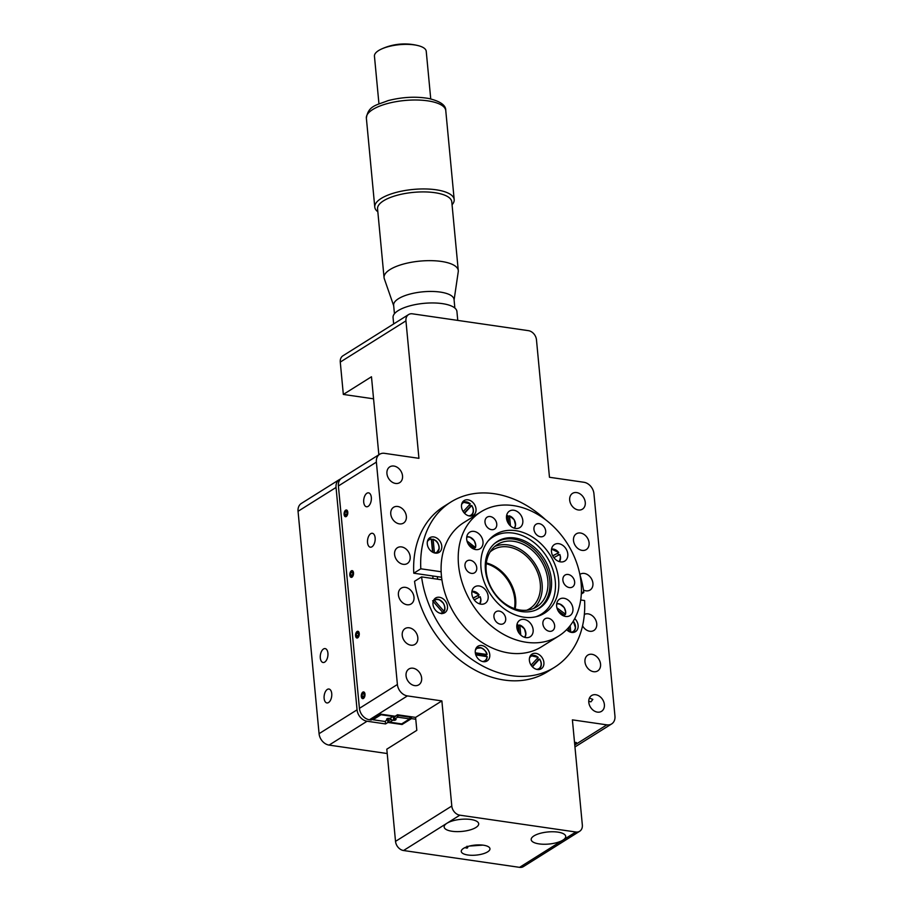 <?xml version="1.0" encoding="UTF-8"?>
<svg xmlns="http://www.w3.org/2000/svg" width="913" height="913" viewBox="0 0 913 913"><rect width="100%" height="100%" fill="white"/><g stroke="black" fill="none" stroke-linecap="round" stroke-linejoin="round"><path stroke-width="1.37" d="M570.499 548.975A73.257 56.366 57.9 0 0 480.866 511.885A73.257 56.366 57.9 0 0 469.134 598.882A73.257 56.366 57.9 0 0 558.779 635.973A73.257 56.366 57.9 0 0 570.499 548.975M480.866 511.885L463.736 522.624A73.257 56.366 57.9 0 0 441.15 571.755A73.257 56.366 57.9 0 0 441.915 579.835A73.257 56.366 57.9 0 0 452.015 609.633A73.257 56.366 57.9 0 0 541.66 646.712L558.779 635.973M470.115 560.251A7.03 5.41 -122.1 0 1 476.301 565.695A7.03 5.41 -122.1 0 1 474.6 572.771A7.03 5.41 -122.1 0 1 471.622 573.398A7.03 5.41 -122.1 0 1 465.436 567.954A7.03 5.41 -122.1 0 1 467.136 560.867A7.03 5.41 -122.1 0 1 470.115 560.251M495.576 520.421A7.03 5.41 -122.1 0 1 494.606 529.049A7.03 5.41 -122.1 0 1 486.173 525.785A7.03 5.41 -122.1 0 1 487.143 517.157A7.03 5.41 -122.1 0 1 495.576 520.421M545.278 534.094A7.03 5.41 -122.1 0 1 543.555 536.159A7.03 5.41 -122.1 0 1 536.296 534.447A7.03 5.41 -122.1 0 1 534.367 526.322A7.03 5.41 -122.1 0 1 536.091 524.256A7.03 5.41 -122.1 0 1 543.361 525.968A7.03 5.41 -122.1 0 1 545.278 534.094M544.068 627.425A7.03 5.41 -122.1 0 1 545.027 618.797A7.03 5.41 -122.1 0 1 553.461 622.061A7.03 5.41 -122.1 0 1 552.491 630.7A7.03 5.41 -122.1 0 1 544.068 627.425M551.909 558.128A46.38 35.687 57.9 0 0 495.154 534.641A46.38 35.687 57.9 0 0 487.736 589.73A46.38 35.687 57.9 0 0 544.479 613.205A46.38 35.687 57.9 0 0 551.909 558.128M505.266 621.536A7.03 5.41 -122.1 0 1 503.542 623.59A7.03 5.41 -122.1 0 1 496.284 621.879A7.03 5.41 -122.1 0 1 494.355 613.753A7.03 5.41 -122.1 0 1 496.079 611.687A7.03 5.41 -122.1 0 1 503.348 613.41A7.03 5.41 -122.1 0 1 505.266 621.536M569.518 587.595A7.03 5.41 -122.1 0 1 563.332 582.163A7.03 5.41 -122.1 0 1 565.033 575.076A7.03 5.41 -122.1 0 1 568.012 574.46A7.03 5.41 -122.1 0 1 574.197 579.892A7.03 5.41 -122.1 0 1 572.497 586.979A7.03 5.41 -122.1 0 1 569.518 587.595M507.092 513.939A9.758 7.509 -122.1 0 1 509.465 511.086A9.758 7.509 -122.1 0 1 519.565 513.46A9.758 7.509 -122.1 0 1 522.225 524.747A9.758 7.509 -122.1 0 1 519.839 527.6A9.758 7.509 -122.1 0 1 509.751 525.226A9.758 7.509 -122.1 0 1 507.092 513.939M478.96 585.941A9.758 7.509 -122.1 0 1 487.542 593.496A9.758 7.509 -122.1 0 1 485.191 603.322A9.758 7.509 -122.1 0 1 481.06 604.189A9.758 7.509 -122.1 0 1 472.478 596.634A9.758 7.509 -122.1 0 1 474.817 586.808A9.758 7.509 -122.1 0 1 478.96 585.941M560.685 561.906A9.758 7.509 -122.1 0 1 552.091 554.351A9.758 7.509 -122.1 0 1 554.442 544.525A9.758 7.509 -122.1 0 1 558.573 543.657A9.758 7.509 -122.1 0 1 567.167 551.212A9.758 7.509 -122.1 0 1 564.816 561.05A9.758 7.509 -122.1 0 1 560.685 561.906M558.265 611.094A9.758 7.509 -122.1 0 1 559.601 599.111A9.758 7.509 -122.1 0 1 571.31 603.641A9.758 7.509 -122.1 0 1 569.974 615.624A9.758 7.509 -122.1 0 1 558.265 611.094M481.368 536.764A9.758 7.509 -122.1 0 1 480.033 548.747A9.758 7.509 -122.1 0 1 468.323 544.205A9.758 7.509 -122.1 0 1 469.659 532.222A9.758 7.509 -122.1 0 1 481.368 536.764M532.553 633.907A9.758 7.509 57.9 0 0 529.882 622.632A9.758 7.509 57.9 0 0 519.794 620.247A9.758 7.509 57.9 0 0 517.409 623.111A9.758 7.509 57.9 0 0 520.079 634.387A9.758 7.509 57.9 0 0 530.168 636.772A9.758 7.509 57.9 0 0 532.553 633.907M535.84 616.777A45.513 35.025 57.9 0 0 541.42 614.107A45.513 35.025 57.9 0 0 548.702 560.057A45.513 35.025 57.9 0 0 493.009 537.015A45.513 35.025 57.9 0 0 488.181 540.873M491.514 588.246A36.851 28.349 57.9 0 0 536.593 606.894A36.851 28.349 57.9 0 0 542.493 563.138A36.851 28.349 57.9 0 0 497.414 544.49A36.851 28.349 57.9 0 0 491.514 588.246M533.58 608.48A36.851 28.349 57.9 0 0 536.741 566.745A36.851 28.349 57.9 0 0 494.675 546.51M491.126 588.246A39.453 30.346 57.9 0 0 536.559 609.736A39.453 30.346 57.9 0 0 545.7 561.369A39.453 30.346 57.9 0 0 494.846 543.292A39.453 30.346 57.9 0 0 491.126 588.246M535.794 610.055A39.225 30.175 57.9 0 0 544.137 562.328A39.225 30.175 57.9 0 0 494.218 543.828M486.321 562.956A34.683 26.682 -122.1 0 1 515.149 608.857M490.11 551.954A34.683 26.682 -122.1 0 1 492.815 549.934A34.683 26.682 -122.1 0 1 528.695 558.391A34.683 26.682 -122.1 0 1 538.179 598.506A34.683 26.682 -122.1 0 1 529.7 608.674A34.683 26.682 -122.1 0 1 526.698 610.226M437.567 579.207A68.281 52.532 -122.1 0 1 437.453 576.651M514.453 608.629A34.683 26.682 57.9 0 0 501.614 572.736A34.683 26.682 57.9 0 0 486.23 563.675M580.714 599.978L584.582 600.549A97.531 75.049 -122.1 0 1 554.568 667.277A97.531 75.049 -122.1 0 1 473.151 660.236A97.531 75.049 -122.1 0 1 421.578 576.89L441.915 579.835M479.724 660.179A8.674 6.676 -122.1 0 1 477.921 646.244A8.674 6.676 -122.1 0 1 485.328 646.997A8.674 6.676 -122.1 0 1 487.143 660.932A8.674 6.676 -122.1 0 1 479.724 660.179M574.722 618.592A8.674 6.676 -122.1 0 1 577.598 629.125A8.674 6.676 -122.1 0 1 575.487 631.67A8.674 6.676 -122.1 0 1 566.619 629.673M539.412 669.491A8.674 6.676 -122.1 0 1 530.373 663.877A8.674 6.676 -122.1 0 1 532.028 654.096A8.674 6.676 -122.1 0 1 533.865 653.388A8.674 6.676 -122.1 0 1 542.904 659.003A8.674 6.676 -122.1 0 1 541.249 668.784A8.674 6.676 -122.1 0 1 539.412 669.491M433.481 606.631A8.674 6.676 -122.1 0 1 435.615 598.026A8.674 6.676 -122.1 0 1 446.971 604.098A8.674 6.676 -122.1 0 1 444.836 612.703A8.674 6.676 -122.1 0 1 433.481 606.631M421.578 576.89L414.548 581.307A97.531 75.049 -122.1 0 0 466.121 664.653A97.531 75.049 -122.1 0 0 547.526 671.694L554.568 667.277M441.15 571.755L420.813 568.799L413.783 573.216A97.531 75.049 -122.1 0 1 443.798 506.487L450.828 502.07A97.531 75.049 -122.1 0 1 545.518 519.691M441.572 577.256L413.783 573.216M579.835 574.345A97.531 75.049 -122.1 0 1 583.818 592.457L581.398 592.103M420.813 568.799A97.531 75.049 -122.1 0 1 450.828 502.07M441.253 549.82A8.674 6.676 -122.1 0 1 439.13 552.365A8.674 6.676 -122.1 0 1 430.171 550.254A8.674 6.676 -122.1 0 1 427.798 540.222A8.674 6.676 -122.1 0 1 429.92 537.677A8.674 6.676 -122.1 0 1 438.879 539.8A8.674 6.676 -122.1 0 1 441.253 549.82M465.984 499.856A8.674 6.676 -122.1 0 1 475.022 505.471A8.674 6.676 -122.1 0 1 473.368 515.252A8.674 6.676 -122.1 0 1 471.53 515.959A8.674 6.676 -122.1 0 1 462.492 510.344A8.674 6.676 -122.1 0 1 464.146 500.564A8.674 6.676 -122.1 0 1 465.984 499.856M583.818 592.457L581.319 594.032M387.763 718.348L386.587 719.09L387.82 719.261L387.728 718.371L389.942 718.371L392.967 716.477L381.006 714.742L373.029 719.752L385.001 721.487L387.82 719.261M388.025 719.581L388.242 718.417M381.006 714.742L380.847 714.171M373.029 719.752L372.276 719.376M606.837 724.854A10.842 8.343 -122.1 0 0 611.642 723.929A10.842 8.343 -122.1 0 0 614.951 716.066L593.929 493.693A10.842 8.343 57.9 0 0 583.909 482.269L549.466 477.271L536.467 339.807A8.674 6.676 57.9 0 0 528.456 330.666L412.425 313.821A8.674 6.676 57.9 0 0 408.579 314.574A8.674 6.676 57.9 0 0 405.943 320.862L418.93 458.326L384.487 453.327A10.842 8.343 57.9 0 0 379.682 454.252A10.842 8.343 57.9 0 0 376.384 462.115L338.392 485.978L359.414 708.351A10.842 8.343 57.9 0 0 369.434 719.764L371.237 720.037L380.618 714.137L395.124 716.249L397.475 714.776L415.598 717.401L416.819 730.343L386.804 749.185L395.523 841.375A8.674 6.676 57.9 0 0 403.535 850.517L446.914 823.275A17.336 6.06 -5.4 0 1 476.609 821.221A17.336 6.06 -5.4 0 1 478.686 823.743A17.336 6.06 -5.4 0 1 465.95 830.876A17.336 6.06 -5.4 0 1 446.24 829.54A17.336 6.06 -5.4 0 1 444.163 827.007A17.336 6.06 -5.4 0 1 446.914 823.275L459.821 815.172L575.841 832.005A8.674 6.676 57.9 0 0 579.687 831.264A8.674 6.676 57.9 0 0 582.334 824.975L572.394 719.855L606.837 724.854L574.768 744.985M347.705 513.859A3.401 1.815 98.3 0 1 345.456 516.712A3.401 1.815 98.3 0 1 344.19 512.844A3.401 1.815 98.3 0 1 346.438 509.99A3.401 1.815 98.3 0 1 347.705 513.859M346.301 516.53C344.703 516.986 344.018 515.765 344.247 512.855L346.461 509.99M353.434 574.505A3.401 1.815 98.3 0 1 351.185 577.358A3.401 1.815 98.3 0 1 349.919 573.49A3.401 1.815 98.3 0 1 352.167 570.636A3.401 1.815 98.3 0 1 353.434 574.505M352.041 577.176C350.432 577.632 349.747 576.411 349.987 573.501L352.19 570.636M359.163 635.151A3.401 1.815 98.3 0 1 356.926 638.004A3.401 1.815 98.3 0 1 355.659 634.136A3.401 1.815 98.3 0 1 357.896 631.282A3.401 1.815 98.3 0 1 359.163 635.151M357.77 637.822C356.161 638.278 355.477 637.057 355.716 634.147L357.919 631.294M361.388 694.782A3.401 1.815 98.3 0 1 363.636 691.928A3.401 1.815 98.3 0 1 364.903 695.797A3.401 1.815 98.3 0 1 362.655 698.65A3.401 1.815 98.3 0 1 361.388 694.782M363.5 698.468C361.902 698.924 361.217 697.703 361.445 694.793L363.659 691.94M363.888 498.76A7.03 3.755 98.3 0 1 368.532 492.849A7.03 3.755 98.3 0 1 371.157 500.849A7.03 3.755 98.3 0 1 366.512 506.761A7.03 3.755 98.3 0 1 363.888 498.76M374.969 541.283A7.03 3.755 98.3 0 1 370.336 547.195A7.03 3.755 98.3 0 1 367.711 539.195A7.03 3.755 98.3 0 1 372.356 533.283A7.03 3.755 98.3 0 1 374.969 541.283M570.248 496.113A9.324 7.167 -122.1 0 1 572.519 493.374A9.324 7.167 -122.1 0 1 582.163 495.656A9.324 7.167 -122.1 0 1 584.708 506.43A9.324 7.167 -122.1 0 1 582.437 509.169A9.324 7.167 -122.1 0 1 572.793 506.886A9.324 7.167 -122.1 0 1 570.248 496.113M574.06 536.547A9.324 7.167 -122.1 0 1 576.343 533.808A9.324 7.167 -122.1 0 1 585.986 536.091A9.324 7.167 -122.1 0 1 588.531 546.864A9.324 7.167 -122.1 0 1 586.26 549.592A9.324 7.167 -122.1 0 1 576.617 547.321A9.324 7.167 -122.1 0 1 574.06 536.547M579.869 574.448A9.324 7.167 -122.1 0 1 580.166 574.243A9.324 7.167 -122.1 0 1 589.809 576.514A9.324 7.167 -122.1 0 1 592.354 587.299A9.324 7.167 -122.1 0 1 590.083 590.026A9.324 7.167 -122.1 0 1 583.464 590.038M584.354 614.46A9.324 7.167 -122.1 0 1 593.815 617.142A9.324 7.167 -122.1 0 1 596.178 627.722A9.324 7.167 -122.1 0 1 593.895 630.461A9.324 7.167 -122.1 0 1 582.551 625.839M585.53 657.839A9.324 7.167 -122.1 0 1 587.812 655.1A9.324 7.167 -122.1 0 1 597.456 657.383A9.324 7.167 -122.1 0 1 600.001 668.156A9.324 7.167 -122.1 0 1 597.718 670.895A9.324 7.167 -122.1 0 1 588.075 668.613A9.324 7.167 -122.1 0 1 585.53 657.839M603.824 708.591A9.324 7.167 -122.1 0 1 601.541 711.318A9.324 7.167 -122.1 0 1 591.898 709.047A9.324 7.167 -122.1 0 1 589.353 698.274A9.324 7.167 -122.1 0 1 591.635 695.535A9.324 7.167 -122.1 0 1 601.268 697.806A9.324 7.167 -122.1 0 1 603.824 708.591M387.5 469.59A9.324 7.167 -122.1 0 1 389.783 466.863A9.324 7.167 -122.1 0 1 399.426 469.134A9.324 7.167 -122.1 0 1 401.971 479.918A9.324 7.167 -122.1 0 1 399.689 482.646A9.324 7.167 -122.1 0 1 390.056 480.375A9.324 7.167 -122.1 0 1 387.5 469.59M391.323 510.025A9.324 7.167 -122.1 0 1 393.606 507.286A9.324 7.167 -122.1 0 1 403.249 509.568A9.324 7.167 -122.1 0 1 405.794 520.342A9.324 7.167 -122.1 0 1 403.512 523.081A9.324 7.167 -122.1 0 1 393.88 520.798A9.324 7.167 -122.1 0 1 391.323 510.025M395.146 550.459A9.324 7.167 -122.1 0 1 397.429 547.72A9.324 7.167 -122.1 0 1 407.072 550.003A9.324 7.167 -122.1 0 1 409.617 560.776A9.324 7.167 -122.1 0 1 407.335 563.504A9.324 7.167 -122.1 0 1 397.691 561.233A9.324 7.167 -122.1 0 1 395.146 550.459M398.97 590.882A9.324 7.167 -122.1 0 1 401.252 588.155A9.324 7.167 -122.1 0 1 410.884 590.426A9.324 7.167 -122.1 0 1 413.441 601.211A9.324 7.167 -122.1 0 1 411.158 603.938A9.324 7.167 -122.1 0 1 401.515 601.667A9.324 7.167 -122.1 0 1 398.97 590.882M402.793 631.317A9.324 7.167 -122.1 0 1 405.075 628.589A9.324 7.167 -122.1 0 1 414.707 630.86A9.324 7.167 -122.1 0 1 417.264 641.634A9.324 7.167 -122.1 0 1 414.981 644.373A9.324 7.167 -122.1 0 1 405.338 642.101A9.324 7.167 -122.1 0 1 402.793 631.317M432.842 575.989A74.775 57.53 57.9 0 0 432.99 578.545M421.087 682.068A9.324 7.167 -122.1 0 1 418.805 684.807A9.324 7.167 -122.1 0 1 409.161 682.525A9.324 7.167 -122.1 0 1 406.616 671.751A9.324 7.167 -122.1 0 1 408.887 669.012A9.324 7.167 -122.1 0 1 418.531 671.295A9.324 7.167 -122.1 0 1 421.087 682.068M574.642 743.673L576.411 742.554L574.517 742.28M588.748 701.321L590.951 701.835L592.845 699.404L589.433 698.091M415.598 717.401L441.869 700.91L407.415 695.911A10.842 8.343 57.9 0 1 397.395 684.488L376.384 462.115M338.392 485.978A10.842 8.343 -122.1 0 1 341.69 478.115L379.682 454.252M441.869 700.91L451.798 806.031A8.674 6.676 57.9 0 0 459.821 815.172M390.696 717.903L390.832 719.341L392.738 720.266L394.93 720.3L394.838 719.33M394.93 720.3L396.094 719.558L394.656 719.056L394.051 716.089M393.32 716.169L393.697 720.117M392.738 720.266L389.714 722.172L401.674 723.906L409.652 718.896L397.68 717.162L394.656 719.056M397.68 717.162L398.216 714.879M396.447 715.415L397.44 716.26M396.482 715.792L394.165 717.253M410.177 716.614L410.234 717.241L398.273 715.507M409.652 718.896L410.234 717.241M410.485 718.154L410.508 716.671M389.714 722.172L388.755 721.704L388.287 718.428M390.832 719.341L388.504 720.802M411.272 716.773L411.443 718.611L402.062 724.5L387.922 722.457L385.571 723.929L367.083 721.236A10.842 8.343 -122.1 0 1 357.063 709.823L319.071 733.675A10.842 8.343 -122.1 0 0 329.091 745.099L387.215 753.533M415.769 719.239L411.443 718.611M340.595 478.971A10.842 8.343 -122.1 0 0 339.351 479.587A10.842 8.343 -122.1 0 0 336.041 487.451L357.063 709.823M336.041 487.451L298.049 511.303L319.071 733.675M327.744 656.607A7.03 3.755 -81.7 0 0 325.119 648.595A7.03 3.755 -81.7 0 0 320.474 654.507A7.03 3.755 -81.7 0 0 323.099 662.507A7.03 3.755 -81.7 0 0 327.744 656.607M324.298 694.941A7.03 3.755 -81.7 0 0 326.922 702.942A7.03 3.755 -81.7 0 0 331.567 697.03A7.03 3.755 -81.7 0 0 328.942 689.03A7.03 3.755 -81.7 0 0 324.298 694.941M298.049 511.303A10.842 8.343 -122.1 0 1 301.358 503.44L339.351 479.587M385.32 721.281L385.571 723.929M387.671 719.809L387.922 722.457M401.982 723.712L402.062 724.5M364.253 694.131L362.358 693.857L361.925 696.06L362.701 697.498A2.248 1.198 -81.7 0 0 363.34 697.395A2.248 1.198 -81.7 0 0 363.922 696.733L362.701 697.498A2.248 1.198 -81.7 0 1 361.925 696.06L364.082 696.368M362.358 693.857A2.248 1.198 -81.7 0 1 362.94 693.195A2.248 1.198 -81.7 0 1 363.579 693.093A2.248 1.198 -81.7 0 1 364.367 694.531A2.248 1.198 -81.7 0 1 363.922 696.733L364.367 694.531L363.579 693.093L362.358 693.857A2.248 1.198 -81.7 0 0 361.925 696.06M362.86 692.237A3.275 1.746 98.3 0 1 364.915 694.177A3.275 1.746 98.3 0 1 363.431 698.342A3.275 1.746 98.3 0 1 361.377 696.402A3.275 1.746 98.3 0 1 362.86 692.237M568.913 631.454L568.548 627.596M573.193 621.274A7.304 5.626 -122.1 0 1 575.224 628.395A7.304 5.626 -122.1 0 1 570.773 632.23L570.157 625.656M569.221 631.625L568.81 627.288M537.358 658.341A7.932 6.106 -122.1 0 1 538.453 659.654L539.549 659.015M529.472 658.102A7.304 5.626 -122.1 0 1 538.111 657.52L531.092 665.132M532.439 666.821L539.526 659.129A7.304 5.626 -122.1 0 1 540.679 661.4A7.304 5.626 -122.1 0 1 536.536 669.343M532.142 666.513L538.453 659.654M475.308 652.806L486.834 654.484L485.956 655.443A7.932 6.106 -122.1 0 1 486.104 656.367M475.787 654.872L487.177 656.698A7.738 5.957 -122.1 0 1 486.732 658.912M482.418 661.491A7.304 5.626 -122.1 0 0 486.561 658.661A7.304 5.626 -122.1 0 0 487.028 656.504L487.177 656.698M475.365 650.25A7.304 5.626 -122.1 0 1 481.505 648.127A7.304 5.626 -122.1 0 1 486.834 654.484L486.983 654.667M475.513 653.925L485.956 655.443M434.44 600.389A7.304 5.626 -122.1 0 1 436.243 599.601A7.304 5.626 -122.1 0 1 443.227 603.219A7.304 5.626 -122.1 0 1 443.889 611.162L434.44 600.389L432.614 600.8M443.958 611.619L442.896 612.52A7.932 6.106 -122.1 0 1 442.851 612.577M433.07 602.021A7.304 5.626 -122.1 0 1 433.287 601.633L442.737 612.406L441.744 613.753M433.196 601.462L442.896 612.52M431.381 539.651A7.932 6.106 -122.1 0 1 431.689 539.743L432.876 552.319M432.899 539.172L431.689 539.743M427.364 541.683A7.304 5.626 -122.1 0 1 431.335 539.184L432.568 552.16M433.15 539.446L434.428 552.924A7.304 5.626 -122.1 0 0 439.016 548.12A7.304 5.626 -122.1 0 0 435.25 540.496A7.304 5.626 -122.1 0 0 433.15 539.446M469.476 504.809A7.932 6.106 -122.1 0 1 470.572 506.122L464.249 512.98M471.667 505.482L470.572 506.122M461.59 504.569A7.304 5.626 -122.1 0 1 470.229 503.987L463.199 511.6M468.654 515.811A7.304 5.626 -122.1 0 0 472.797 507.868A7.304 5.626 -122.1 0 0 471.644 505.597L464.546 513.3M507.765 516.336A7.932 6.106 -122.1 0 1 508.073 516.416L509.283 515.845M506.532 516.028A7.304 5.626 -122.1 0 1 507.719 515.856L508.45 523.56M510.458 525.922L509.534 516.119A7.304 5.626 -122.1 0 1 511.622 517.169A7.304 5.626 -122.1 0 1 514.11 528.102M508.792 524.062L508.073 516.416M466.714 537.175A7.304 5.626 -122.1 0 1 473.368 539.731A7.304 5.626 -122.1 0 1 475.376 547.184L474.452 548.428A7.932 6.106 -122.1 0 1 474.395 548.633M474.292 549.238A7.304 5.626 -122.1 0 0 474.634 548.804L474.76 549.192A7.738 5.957 -122.1 0 1 474.646 549.352L468.232 544.045M466.977 540.941L475.502 547.572M474.452 548.428L468.015 543.646M471.873 591.75A7.304 5.626 -122.1 0 1 478.994 594.899L478.013 595.55A7.932 6.106 -122.1 0 1 479.04 597.33M480.147 596.76L480.147 596.76A7.738 5.957 -122.1 0 1 480.831 599.202M473.082 598.038L479.074 594.877M479.462 603.824A7.304 5.626 -122.1 0 0 480.706 599.179A7.304 5.626 -122.1 0 0 480.067 596.782L474.224 599.887M478.013 595.55L473.128 598.152M518.082 625.496A7.932 6.106 -122.1 0 1 518.39 625.576L519.109 633.223M519.6 625.006L518.39 625.576M516.849 625.2A7.304 5.626 -122.1 0 1 518.036 625.017L518.767 632.72M524.427 637.263A7.304 5.626 -122.1 0 0 521.951 626.341A7.304 5.626 -122.1 0 0 519.851 625.279L520.775 635.083M556.919 607.83L565.318 614.072L564.394 615.316A7.932 6.106 -122.1 0 1 564.337 615.51M558.174 610.934L564.702 616.081A7.738 5.957 -122.1 0 1 564.588 616.241L564.725 616.047M556.656 604.052A7.304 5.626 -122.1 0 1 563.31 606.609A7.304 5.626 -122.1 0 1 565.318 614.072L565.444 614.46M557.957 610.523L564.394 615.316M552.696 555.766L557.638 553.278A7.932 6.106 -122.1 0 1 558.665 555.047M553.837 557.603L559.772 554.476A7.738 5.957 -122.1 0 1 560.456 556.93M559.076 561.541A7.304 5.626 -122.1 0 0 560.331 556.896A7.304 5.626 -122.1 0 0 559.68 554.499L559.772 554.476M551.498 549.478A7.304 5.626 -122.1 0 1 558.619 552.616L558.699 552.593A7.738 5.957 -122.1 0 0 551.555 549.112L558.756 552.536M552.753 555.869L557.638 553.278M378.952 103.82L374.444 56.184A26.009 9.096 -5.4 0 1 381.246 49.142A26.009 9.096 -5.4 0 1 387.991 46.734A26.009 9.096 -5.4 0 1 418.234 45.65A26.009 9.096 -5.4 0 1 426.234 51.288L430.742 98.924M377.834 211.77A39.887 13.946 -5.4 0 1 374.775 207.091A39.887 13.946 -5.4 0 1 395.546 192.586A39.887 13.946 -5.4 0 1 454.183 199.582A39.887 13.946 -5.4 0 1 452.061 204.763M393.674 305.695L384.293 278.693A37.285 13.044 -5.4 0 1 384.053 277.598L377.56 208.86A37.285 13.044 -5.4 0 1 396.972 195.314A37.285 13.044 -5.4 0 1 451.787 201.841L458.28 270.579A37.285 13.044 -5.4 0 1 458.258 271.697L454.092 299.989M384.053 277.598A37.285 13.044 -5.4 0 1 403.478 264.051A37.285 13.044 -5.4 0 1 458.28 270.579M394.439 313.752L393.64 305.25A30.346 10.614 -5.4 0 1 409.446 294.214A30.346 10.614 -5.4 0 1 454.058 299.532L454.857 308.046M393.663 323.932L393.058 317.541A32.081 11.218 -5.4 0 1 409.766 305.878A32.081 11.218 -5.4 0 1 456.922 311.504L457.767 320.406M378.849 454.777L371.477 376.761L343.334 394.439L373.554 398.821M408.579 314.574L342.923 355.796A8.674 6.676 57.9 0 0 340.275 362.084L343.334 394.439M463.005 853.552A14.403 5.044 -5.4 0 1 461.27 851.452A14.403 5.044 -5.4 0 1 471.861 845.529A14.403 5.044 -5.4 0 1 488.238 846.636A14.403 5.044 -5.4 0 1 489.961 848.736A14.403 5.044 -5.4 0 1 479.371 854.671A14.403 5.044 -5.4 0 1 463.005 853.552M482.851 845.13L469.35 846.066M465.79 847.23L467.753 847.618L467.114 848.109A14.403 5.044 -5.4 0 1 464.843 847.652M563.629 833.843A17.336 6.06 -5.4 0 1 565.706 836.376A17.336 6.06 -5.4 0 1 562.944 840.108A17.336 6.06 -5.4 0 1 533.26 842.163A17.336 6.06 -5.4 0 1 531.183 839.64A17.336 6.06 -5.4 0 1 543.92 832.508A17.336 6.06 -5.4 0 1 563.629 833.843M579.687 831.264L523.411 866.608A8.674 6.676 -122.1 0 1 519.565 867.35L403.535 850.517M465.972 847.15L467.753 847.618L467.011 846.225M358.524 633.485L356.629 633.211L356.196 635.414L356.972 636.852A2.248 1.198 -81.7 0 0 357.611 636.749A2.248 1.198 -81.7 0 0 358.193 636.087L356.972 636.852A2.248 1.198 -81.7 0 1 356.196 635.414L358.341 635.722M356.629 633.211A2.248 1.198 -81.7 0 1 357.211 632.549A2.248 1.198 -81.7 0 1 357.85 632.447A2.248 1.198 -81.7 0 1 358.626 633.884A2.248 1.198 -81.7 0 1 358.193 636.087L358.626 633.884L357.85 632.447L356.629 633.211A2.248 1.198 -81.7 0 0 356.196 635.414M357.12 631.591A3.275 1.746 98.3 0 1 359.186 633.531A3.275 1.746 98.3 0 1 357.702 637.696A3.275 1.746 98.3 0 1 355.636 635.756A3.275 1.746 98.3 0 1 357.12 631.591M352.795 572.839L350.9 572.565L350.455 574.768L351.243 576.206A2.248 1.198 -81.7 0 0 351.882 576.103A2.248 1.198 -81.7 0 0 352.464 575.441L351.243 576.206A2.248 1.198 -81.7 0 1 350.455 574.768L352.612 575.076M350.9 572.565A2.248 1.198 -81.7 0 1 351.482 571.903A2.248 1.198 -81.7 0 1 352.11 571.8A2.248 1.198 -81.7 0 1 352.897 573.238A2.248 1.198 -81.7 0 1 352.464 575.441L352.897 573.238L352.11 571.8L350.9 572.565A2.248 1.198 -81.7 0 0 350.455 574.768M351.391 570.945A3.275 1.746 98.3 0 1 353.445 572.885A3.275 1.746 98.3 0 1 351.962 577.05A3.275 1.746 98.3 0 1 349.907 575.11A3.275 1.746 98.3 0 1 351.391 570.945M347.054 512.193L345.16 511.919L344.726 514.122L345.513 515.56A2.248 1.198 -81.7 0 0 346.141 515.457A2.248 1.198 -81.7 0 0 346.723 514.784L345.513 515.56A2.248 1.198 -81.7 0 1 344.726 514.122L346.883 514.43M345.16 511.919A2.248 1.198 -81.7 0 1 345.742 511.246A2.248 1.198 -81.7 0 1 346.381 511.154A2.248 1.198 -81.7 0 1 347.168 512.592A2.248 1.198 -81.7 0 1 346.723 514.784L347.168 512.592L346.381 511.154L345.16 511.919A2.248 1.198 -81.7 0 0 344.726 514.122M345.662 510.299A3.275 1.746 98.3 0 1 347.716 512.239A3.275 1.746 98.3 0 1 346.232 516.404A3.275 1.746 98.3 0 1 344.178 514.464A3.275 1.746 98.3 0 1 345.662 510.299M369.434 719.764L407.415 695.911M359.414 708.351L397.395 684.488M367.083 721.236L329.091 745.099M573.238 621.194A7.738 5.957 -122.1 0 1 573.638 631.67A7.738 5.957 -122.1 0 1 572.257 632.469M540.804 661.469A7.738 5.957 -122.1 0 1 539.412 668.784A7.738 5.957 -122.1 0 1 538.031 669.583M539.583 659.072A7.738 5.957 -122.1 0 1 540.77 661.389M529.905 656.652A7.738 5.957 -122.1 0 1 531.218 655.751A7.738 5.957 -122.1 0 1 538.134 657.406M486.675 659.038A7.738 5.957 -122.1 0 1 485.294 660.932A7.738 5.957 -122.1 0 1 483.913 661.731M475.787 648.801A7.738 5.957 -122.1 0 1 477.111 647.899A7.738 5.957 -122.1 0 1 486.949 654.507M433.937 600.195A7.738 5.957 -122.1 0 1 434.816 599.681A7.738 5.957 -122.1 0 1 435.9 599.339M442.805 612.863A7.738 5.957 -122.1 0 1 441.618 613.513M433.675 600.195L435.935 599.327A7.738 5.957 -122.1 0 1 443.296 603.185A7.738 5.957 -122.1 0 1 444.015 611.527M442.737 612.406A7.304 5.626 -122.1 0 1 440.922 613.182A7.304 5.626 -122.1 0 1 440.123 613.274M433.082 539.229A7.738 5.957 -122.1 0 1 435.17 540.302A7.738 5.957 -122.1 0 1 437.293 552.376A7.738 5.957 -122.1 0 1 435.912 553.175M427.786 540.234A7.738 5.957 -122.1 0 1 429.11 539.332A7.738 5.957 -122.1 0 1 431.084 538.91M471.701 505.54A7.738 5.957 -122.1 0 1 472.888 507.856M462.024 503.12A7.738 5.957 -122.1 0 1 463.336 502.218A7.738 5.957 -122.1 0 1 470.252 503.873M472.923 507.936A7.738 5.957 -122.1 0 1 471.53 515.263A7.738 5.957 -122.1 0 1 470.149 516.05M511.668 517.055A7.738 5.957 -122.1 0 1 514.453 528.216L515.56 525.295L514.167 519.668L509.386 515.845M509.465 515.902A7.738 5.957 -122.1 0 1 511.554 516.975M507.514 515.571L506.589 515.662A7.738 5.957 -122.1 0 1 507.468 515.583M475.547 547.492L475.799 545.403L474.338 540.793L469.875 537.084L466.771 536.81A7.738 5.957 -122.1 0 1 473.516 539.777A7.738 5.957 -122.1 0 1 475.547 547.401M479.131 594.82L471.93 591.384A7.738 5.957 -122.1 0 1 479.063 594.865M480.854 599.35A7.738 5.957 -122.1 0 1 479.804 603.927M519.782 625.063A7.738 5.957 -122.1 0 1 521.871 626.147M517.842 624.732L516.906 624.834A7.738 5.957 -122.1 0 1 517.785 624.743M521.985 626.227A7.738 5.957 -122.1 0 1 524.781 637.377L525.888 634.455L524.484 628.829L519.702 625.006M556.713 603.698A7.738 5.957 -122.1 0 1 563.458 606.654A7.738 5.957 -122.1 0 1 565.489 614.289M560.479 557.078A7.738 5.957 -122.1 0 1 559.429 561.655L560.525 556.998L559.84 554.442M387.991 46.734A55.271 23.156 -105.3 0 1 390.034 45.912A55.271 55.271 0 0 0 381.246 49.142M374.775 207.091L366.364 118.142A39.887 13.946 -5.4 0 1 387.146 103.637A39.887 13.946 -5.4 0 1 445.772 110.633L454.183 199.582M340.275 362.084L405.943 320.862M575.841 832.005L519.565 867.35M395.523 841.375L451.798 806.031M538.202 616.127L541.42 614.107M489.802 539.024L493.009 537.015M611.642 723.929L574.95 746.96M573.284 621.125L575.532 627.916L574.928 630.027L572.679 632.481M539.629 659.003L540.861 661.411C541.797 664.596 541.306 667.061 539.412 668.784L538.453 669.594M538.202 657.371L531.218 655.751L530.088 656.264M487.222 656.63L486.72 658.981L484.335 661.742M487.028 654.575C487.017 652.396 485.111 650.147 481.311 647.831L475.97 648.413M435.935 599.327L439.507 599.807L443.478 603.322C445.236 606.928 445.407 609.679 443.992 611.573M431.141 538.898L427.969 539.845M433.002 539.161L435.261 540.291C437.51 541.443 438.811 544.216 439.187 548.622L436.334 553.175M470.309 503.839L463.336 502.218L462.195 502.732M471.747 505.471L472.968 507.879C473.904 511.075 473.425 513.528 471.53 515.263L470.572 516.062M479.816 603.938L480.9 599.27L480.215 596.725M556.713 603.687L559.817 603.961L564.28 607.67L565.74 612.281L565.489 614.369M418.234 45.65A55.271 55.271 0 0 0 390.034 45.912M366.364 118.142C368.27 105.463 376.67 105.223 388.059 100.624C402.131 97.029 415.632 96.299 428.562 98.456C440.294 101.217 446.035 105.28 445.772 110.633"/></g></svg>
